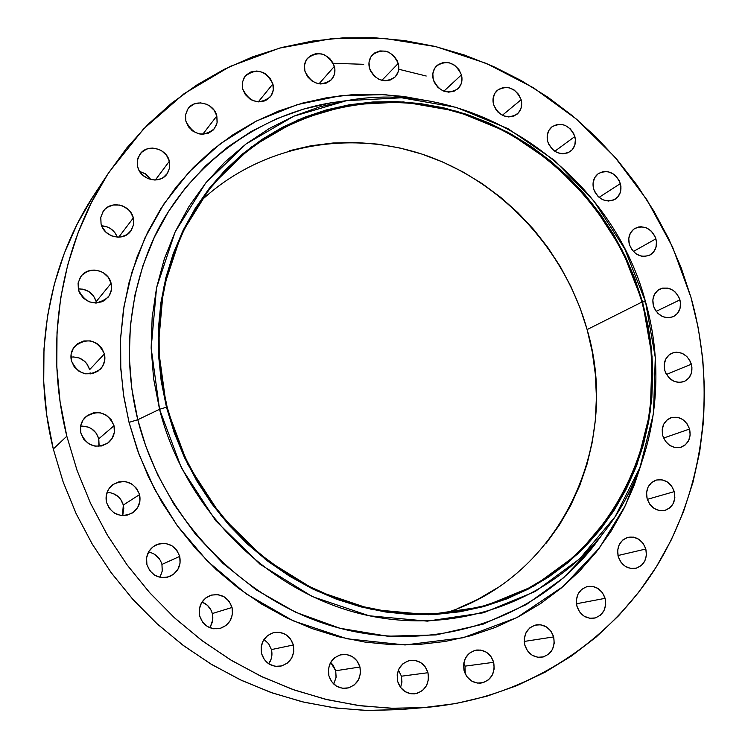 <?xml version="1.0" encoding="UTF-8"?>
<svg xmlns="http://www.w3.org/2000/svg" width="748" height="748" viewBox="0 0 748 748"><rect width="100%" height="100%" fill="white"/><g stroke="black" fill="none" stroke-linecap="round" stroke-linejoin="round"><path stroke-width="1.12" d="M216.827 115.959L217.079 122.756L214.358 128.778C202.671 137.651 193.171 135.108 185.859 121.157L188.571 126.908L193.246 131.377L199.164 133.883L202.297 134.266L208.346 133.238L213.311 129.974L216.462 124.981L217.191 122.064L216.827 115.959L214.124 110.246L209.487 105.795L206.644 104.262L200.483 102.878L194.433 103.869L189.44 107.104L187.58 109.423L185.513 115.014L185.859 121.157L185.569 114.65L187.991 108.815C194.863 98.203 214.078 103.018 216.827 115.959L202.755 134.275L216.827 115.959M169.357 161.259L169.59 168.076L166.898 174.162C159.717 184.653 140.428 179.847 137.697 166.795L138.782 169.824L142.606 175.097L148.104 178.669L154.425 180.006L160.605 178.912L163.335 177.482L167.58 173.171L169.693 167.468L169.357 161.259L166.617 155.472L161.905 150.974L159.015 149.441L152.723 148.076L149.563 148.31L146.543 149.142L141.428 152.47L138.146 157.576L137.37 160.549L137.697 166.795L137.408 160.315L139.782 154.453C146.702 143.345 166.58 147.982 169.357 161.259L155.35 179.997L169.357 161.259M133.312 217.958L133.518 224.961L130.676 231.216C123.261 241.847 103.785 237.088 101.064 223.904L102.158 226.971L106.038 232.301L111.62 235.882L118.044 237.181L121.269 236.901L127.132 234.526L131.47 230.094L133.64 224.278L133.312 217.958L130.554 212.095L128.376 209.608L122.831 206.027L119.68 205.064L113.21 204.971L107.338 207.308L104.916 209.29L102.962 211.721L100.756 217.546L101.064 223.904L100.802 217.275L103.261 211.273C110.386 199.95 130.545 204.503 133.312 217.958L118.736 237.172L133.312 217.958M111.106 283.314C112.293 288.55 111.265 293.216 108.011 297.33C95.566 306.512 85.693 303.978 78.39 289.719L79.494 292.833L83.411 298.209L89.068 301.79L95.585 303.043L101.971 301.771L104.804 300.238L109.208 295.684L111.424 289.738L111.106 283.314L108.32 277.386L103.476 272.833L100.503 271.309L94.014 270.028L87.638 271.262L82.327 274.815L80.345 277.312L78.091 283.268L78.39 289.719L78.194 282.725L80.962 276.423C88.47 265.297 108.376 269.906 111.106 283.314L96.193 301.612L111.106 283.314M96.473 303.015L96.193 301.612L96.473 303.015M104.421 353.898C105.692 359.704 104.365 364.781 100.438 369.11C87.862 377.431 78.185 374.654 71.397 360.788L74.22 366.819L79.138 371.391L85.403 373.822L92.041 373.738L98.044 371.148L102.495 366.473L104.739 360.414L104.421 353.898L101.606 347.904L96.726 343.351L90.508 340.91L83.888 340.957L77.867 343.51L73.379 348.166L71.097 354.234L71.397 360.788C70.2 355.375 71.312 350.56 74.716 346.343C87.329 337.142 97.231 339.667 104.421 353.898L89.648 369.634L104.421 353.898M90.115 374.028L90.106 372.766M114.014 425.724C115.398 432.419 113.584 438.029 108.553 442.554C96.099 449.38 86.871 446.229 80.868 433.092L83.701 439.16L88.647 443.742L94.94 446.126L101.606 445.958L107.628 443.265L112.088 438.478L114.332 432.316L114.014 425.724L111.181 419.693L106.272 415.131L100.026 412.737L93.378 412.868L87.348 415.514L82.841 420.292L80.56 426.463L80.868 433.092C79.55 426.856 81.093 421.507 85.496 417.038C98.082 409.268 107.59 412.157 114.014 425.724L98.783 438.786L114.014 425.724M98.858 446.341L98.783 438.786L99.091 445.135M139.577 494.587C141.082 502.45 138.576 508.64 132.059 513.156C120.101 518.093 111.583 514.502 106.506 502.404L109.358 508.49L114.304 513.063L120.587 515.391L127.235 515.148L133.247 512.361L137.688 507.481L139.913 501.235L139.577 494.587L136.734 488.528L131.826 483.984L125.58 481.637L118.951 481.843L112.929 484.592L108.441 489.454L106.188 495.709L106.506 502.404C105.057 495.045 107.235 489.08 113.042 484.508C125.262 478.655 134.107 482.021 139.577 494.587L123.327 505.031L139.577 494.587M122.448 515.587L123.327 505.031L123.803 508.219L122.868 514.549M179.716 556.381C181.297 565.525 178.024 572.201 169.899 576.399C158.791 579.476 151.133 575.539 146.917 564.572L149.768 570.677L154.696 575.212L160.942 577.493L167.552 577.185L173.499 574.324L177.902 569.359L180.081 563.066L179.716 556.381L176.874 550.322L171.984 545.806L165.776 543.506L159.193 543.777L153.228 546.601L148.787 551.538L146.571 557.849L146.917 564.572C145.374 555.96 148.3 549.462 155.687 545.077C167.15 541.187 175.163 544.955 179.716 556.381L161.942 564.441L179.716 556.381M159.941 577.306L162.241 571.089L161.942 564.441L162.279 570.874L160.166 576.942M232.039 607.47C233.638 617.745 229.711 624.711 220.249 628.367C210.123 630.04 203.26 625.898 199.679 615.95L202.53 622.037L207.42 626.534L213.61 628.769L220.127 628.404L225.989 625.487L230.309 620.485L232.432 614.164L232.039 607.47L229.206 601.429L224.353 596.941L218.21 594.697L211.703 595.034L205.822 597.904L201.464 602.888L199.305 609.227L199.679 615.95C198.098 606.189 201.689 599.344 210.45 595.408C220.987 593.071 228.187 597.1 232.039 607.47L212.32 613.547L232.039 607.47M209.599 627.656C212.582 623.374 213.489 618.68 212.32 613.547L212.684 619.989L210.627 626.076M293.356 644.982C294.946 656.033 290.607 663.13 280.322 666.253C271.01 667.057 264.764 662.85 261.576 653.64L264.418 659.689L269.261 664.149L275.348 666.337L281.762 665.926L287.512 662.99L291.729 657.969L293.777 651.648L293.356 644.982L290.533 638.979L285.727 634.528L279.668 632.331L273.272 632.696L267.513 635.604L263.259 640.597L261.174 646.927L261.576 653.64C259.995 643.056 264.035 636.034 273.693 632.593C283.399 631.265 289.953 635.398 293.356 644.982L271.421 649.591L293.356 644.982M268.728 663.813C271.72 659.502 272.618 654.762 271.421 649.591L271.814 656.015L271.103 659.156L268.728 663.813M359.966 667.01C361.565 678.455 357.058 685.551 346.446 688.319C337.703 688.674 331.841 684.467 328.877 675.715L331.701 681.718L336.469 686.131L342.453 688.282L348.736 687.851L354.356 684.916L358.451 679.913L360.424 673.63L359.966 667.01L357.151 661.054L352.42 656.66L346.464 654.491L340.2 654.883L334.571 657.782L330.438 662.765L328.428 669.058L328.877 675.715C327.278 664.692 331.523 657.642 341.593 654.565C350.681 653.78 356.805 657.931 359.966 667.01L335.702 670.75L359.966 667.01M333.72 684.018L336.058 677.613L335.702 670.75L336.123 677.127L333.72 684.018M427.987 672.714C429.614 684.214 425.144 691.264 414.588 693.854C406.183 694.041 400.535 689.88 397.646 681.363L400.442 687.3L405.145 691.657L411.007 693.789L417.15 693.359L422.62 690.441L426.603 685.495L428.482 679.268L427.987 672.714L425.201 666.823L420.544 662.476L414.71 660.334L408.586 660.727L403.097 663.607L399.086 668.544L397.169 674.78L397.646 681.363C396.029 670.227 400.264 663.224 410.353 660.353C419.067 659.792 424.939 663.915 427.987 672.714L401.433 676.201L427.987 672.714M400.563 687.459L401.947 681.924L401.433 676.201L401.891 682.513L400.563 687.459M493.68 662.307C495.344 673.611 491.053 680.558 480.805 683.13C472.568 683.345 466.995 679.231 464.097 670.788L466.874 676.65L471.492 680.961L477.233 683.074L483.227 682.653L488.556 679.782L492.408 674.911L494.204 668.777L493.68 662.307L490.922 656.482L486.34 652.191L480.627 650.068L474.653 650.442L469.305 653.275L465.424 658.137L463.592 664.289L464.097 670.788C462.451 659.792 466.537 652.892 476.373 650.068C484.872 649.535 490.651 653.621 493.68 662.307L465.013 666.141L493.68 662.307M465.265 673.948L465.013 666.141L465.265 673.948M553.67 636.903C555.371 647.843 551.341 654.64 541.571 657.305C533.371 657.67 527.779 653.612 524.816 645.122L527.564 650.9L532.099 655.173L537.719 657.268L543.572 656.884L548.761 654.089L552.501 649.301L554.221 643.271L553.67 636.903L550.939 631.153L546.433 626.908L540.841 624.795L534.998 625.141L529.799 627.899L526.031 632.668L524.283 638.717L524.816 645.122C523.133 634.454 526.985 627.694 536.381 624.823C544.815 624.169 550.575 628.198 553.67 636.903L524.226 641.447L553.67 636.903M605.113 598.344C606.852 608.807 603.131 615.445 593.94 618.241C585.684 618.858 580.009 614.856 576.932 606.235L579.644 611.939L584.104 616.165L589.62 618.269L595.343 617.932L600.401 615.211L604.029 610.536L605.684 604.608L605.113 598.344L602.411 592.678L597.979 588.47L592.5 586.357L586.787 586.656L581.72 589.34L578.054 594.005L576.371 599.933L576.932 606.235C575.212 596.016 578.784 589.424 587.638 586.451C596.091 585.572 601.916 589.536 605.113 598.344L576.437 603.758L605.113 598.344M645.823 549.013C647.581 558.943 644.187 565.385 635.622 568.349C627.254 569.275 621.457 565.338 618.222 556.531L620.915 562.159L625.3 566.348L630.714 568.461L636.324 568.181L641.279 565.553L644.813 560.981L646.412 555.184L645.823 549.013L643.149 543.422L638.792 539.252L633.406 537.129L627.806 537.373L622.841 539.972L619.279 544.516L617.652 550.341L618.222 556.531C616.492 546.825 619.755 540.421 628.011 537.326C636.539 536.138 642.476 540.037 645.823 549.013L617.979 555.53L645.823 549.013M674.275 491.623C676.033 500.982 672.957 507.228 665.037 510.351C656.52 511.651 650.554 507.78 647.142 498.738L649.797 504.292L654.135 508.453L659.465 510.585L664.991 510.36L669.853 507.827L673.322 503.376L674.864 497.691L674.275 491.623L671.629 486.106L667.328 481.955L662.017 479.814L656.51 480.001L651.639 482.507L648.142 486.939L646.553 492.642L647.142 498.738C645.402 489.575 648.357 483.376 655.996 480.151C664.654 478.598 670.75 482.423 674.275 491.623L647.329 499.355L674.275 491.623M689.562 429.043C691.311 437.832 688.543 443.863 681.26 447.136C672.564 448.856 666.403 445.06 662.775 435.738L665.411 441.236L669.694 445.378L674.967 447.528L680.418 447.379L685.215 444.938L688.637 440.6L690.161 435.018L689.562 429.043L686.935 423.583L682.681 419.45L677.436 417.291L671.994 417.412L667.188 419.815L663.738 424.144L662.186 429.735L662.775 435.738C661.054 427.127 663.71 421.152 670.732 417.795C679.549 415.823 685.822 419.572 689.562 429.043L663.598 438.048L689.562 429.043M691.376 364.173C693.097 372.411 690.619 378.226 683.952 381.62C675.051 383.817 668.665 380.096 664.794 370.456L665.87 373.299L669.366 378.189L674.21 381.405L679.633 382.48L684.822 381.237L688.973 377.88L691.47 372.925L691.937 367.118L690.311 361.359L686.832 356.497L682.026 353.271L676.622 352.186L673.948 352.504L669.17 354.814L665.748 359.04L664.215 364.538L664.794 370.456C663.111 362.397 665.477 356.637 671.9 353.178C680.914 350.728 687.403 354.393 691.376 364.173L666.477 374.449L691.376 364.173M679.932 299.864C681.606 307.578 679.399 313.178 673.322 316.666C664.187 319.387 657.557 315.75 653.415 305.764L654.481 308.578L657.969 313.449L662.793 316.694L668.198 317.806L673.378 316.647L677.52 313.375L680.016 308.503L680.493 302.781L678.875 297.068L675.407 292.225L673.135 290.364L667.945 288.13L662.569 288.13L657.801 290.355L654.388 294.488L652.845 299.901L653.415 305.764C651.779 298.218 653.883 292.674 659.727 289.13C668.955 286.157 675.696 289.738 679.932 299.864L656.164 311.374L679.932 299.864M655.903 238.827C657.52 246.045 655.566 251.44 650.031 255.012C640.653 258.294 633.752 254.75 629.32 244.372L631.91 249.767L636.146 253.918L641.363 256.181L644.103 256.48L649.283 255.386L653.453 252.188L655.968 247.392L656.454 241.726L654.846 236.041L651.386 231.197L646.599 227.934L641.204 226.747L638.53 226.999L633.752 229.159L630.321 233.217L628.759 238.556L629.32 244.372C627.74 237.322 629.601 231.992 634.902 228.383C644.365 224.839 651.368 228.318 655.903 238.827L633.332 251.506L655.903 238.827M620.382 183.606C621.934 190.366 620.204 195.555 615.183 199.192C605.534 203.091 598.344 199.641 593.585 188.851L594.641 191.656L598.129 196.528L602.972 199.828L608.423 201.044L613.659 200.006L617.867 196.874L620.419 192.124L620.934 186.495L619.335 180.82L615.866 175.976L613.584 174.097L608.367 171.788L602.935 171.666L598.11 173.76L594.641 177.762L593.042 183.064L593.585 188.851C592.07 182.26 593.716 177.136 598.512 173.48C608.227 169.31 615.52 172.685 620.382 183.606L599.055 197.369L620.382 183.606M574.847 136.538C576.334 142.877 574.801 147.88 570.247 151.554C560.327 156.117 552.809 152.779 547.714 141.54L548.77 144.345L552.276 149.245L557.157 152.573L562.664 153.836L567.956 152.844L572.229 149.759L574.838 145.037L575.39 139.427L573.8 133.752L570.313 128.88L565.469 125.552L562.748 124.636L557.251 124.467L552.361 126.524L548.826 130.489L547.19 135.762L547.714 141.54C546.264 135.369 547.704 130.442 552.043 126.758C562.029 121.905 569.63 125.168 574.847 136.538L554.782 151.274L574.847 136.538M521.141 99.699C522.553 105.655 521.206 110.489 517.074 114.182C506.864 119.446 499.019 116.23 493.549 104.533L496.148 109.965L498.131 112.275L503.077 115.65L508.659 116.95L514.044 115.996L518.401 112.92L521.076 108.217L521.665 102.598L521.141 99.699L518.551 94.304L514.259 90.087L508.921 87.694L503.339 87.488L498.355 89.508L494.746 93.463L493.054 98.736L493.549 104.533C492.165 98.736 493.437 93.996 497.345 90.302C507.602 84.73 515.54 87.862 521.141 99.699L502.329 115.295L521.141 99.699M461.441 74.865C462.788 80.485 461.591 85.15 457.851 88.872C447.332 94.865 439.151 91.78 433.288 79.597L434.345 82.439L437.907 87.404L442.919 90.817L448.613 92.154L454.101 91.219L458.571 88.152L461.32 83.43L461.955 77.783L461.441 74.865L458.833 69.424L454.494 65.169L449.062 62.738L443.377 62.505L438.291 64.515L434.579 68.47L432.821 73.762L433.288 79.597C431.979 74.145 433.083 69.573 436.608 65.889C447.164 59.55 455.439 62.542 461.441 74.865L443.863 91.2L461.441 74.865M398.263 63.44C399.544 68.769 398.478 73.285 395.075 77.007C384.257 83.767 375.72 80.821 369.456 68.152L370.522 71.023L374.131 76.044L379.227 79.494L385.033 80.859L390.652 79.924L395.234 76.838L398.086 72.079L398.778 66.376L397.207 60.588L393.616 55.595L388.549 52.145L385.697 51.173L379.891 50.929L374.673 52.949L370.858 56.932L369.026 62.271L369.456 68.152C368.222 63 369.194 58.587 372.373 54.913C383.21 47.779 391.84 50.621 398.263 63.44L381.835 80.391L398.263 63.44M272.88 83.954C274.049 88.862 273.179 93.173 270.262 96.903C258.864 105.15 249.654 102.485 242.633 88.909L245.325 94.575L249.916 98.998L252.721 100.522L258.78 101.896L264.68 100.915L267.288 99.568L271.309 95.454L273.272 89.966L272.88 83.954L270.206 78.325L265.643 73.921L262.857 72.397L256.826 71.004L250.926 71.948L246.055 75.109L244.259 77.371L242.259 82.86L242.633 88.909L242.361 82.252L244.942 76.38C256.349 67.675 265.652 70.2 272.88 83.954L258.294 101.868L272.88 83.954M334.403 66.348C335.628 71.434 334.674 75.838 331.542 79.55C320.434 87.077 311.551 84.272 304.894 71.135L307.559 76.726L312.075 81.102L317.741 83.58L320.742 83.982L326.502 83.028L331.214 79.905L334.16 75.09L334.908 69.321L333.337 63.468L329.7 58.409L324.548 54.922L321.631 53.94L315.684 53.697L310.336 55.745L306.399 59.775L304.492 65.179L304.894 71.135C303.716 66.235 304.576 61.962 307.465 58.297C318.592 50.359 327.568 53.043 334.403 66.348L318.994 83.823L334.403 66.348M593.893 545.769C537.532 617.633 438.468 653.088 342.247 628.853C246.186 604.608 162.961 520.449 137.791 419.721L159.548 409.296L137.791 419.721C126.431 373.935 123.046 311.131 151.021 244.615C178.679 178.529 246.718 116.651 331.233 102.775L303.613 109.086L276.891 118.642L251.412 131.368L227.514 147.169L205.55 165.888L185.841 187.327L168.665 211.245L154.312 237.368L143.027 265.362L134.995 294.871L130.376 325.492L129.282 356.805L131.751 388.362L137.791 419.721L129.039 422.377L123.831 396.842L120.793 368.829L120.606 338.47L124.046 306.063L131.938 272.188L145.047 237.714L163.98 203.83L189.066 171.993L220.174 143.822L256.658 120.914L297.33 104.598L340.564 95.744L384.528 94.594L427.407 100.756L403.378 96.417L378.011 94.285L352.598 94.669L327.381 97.605L302.594 103.084L278.462 111.106L255.246 121.644L233.17 134.612L212.46 149.937L193.358 167.487L176.079 187.14L160.82 208.72L147.767 232.02L137.099 256.835L128.946 282.903L123.429 309.981L120.643 337.759L120.634 365.959L123.439 394.271L129.039 422.377L137.389 449.969L148.394 476.728L161.961 502.357L177.912 526.564L196.088 549.079L216.275 569.658L238.238 588.068L261.716 604.132L286.456 617.689L312.159 628.601L338.554 636.772L365.333 642.149L392.223 644.72L418.936 644.477L445.191 641.457L470.735 635.753L495.316 627.441L518.701 616.642L540.692 603.514L561.084 588.218L579.719 570.92L596.437 551.809L611.125 531.108L623.673 509.005L634.005 485.733L641.803 462.358L625.375 505.583L599.354 548.041L563.01 586.582L516.877 617.596L463.059 637.764L405.061 644.954L347.109 638.801L293.141 620.821L246.045 593.8L207.29 560.991L177.089 525.414L154.752 489.473L139.156 454.803L129.039 422.377L137.791 419.721L145.888 446.463L157.716 474.877L174.041 504.451L195.593 534.353L222.96 563.394L256.405 589.994L295.703 612.275L339.947 628.255L387.492 636.202L436.093 634.921L483.189 624.141L526.33 604.571L563.609 577.755L593.893 545.769L603.393 532.969C548.536 602.897 452.147 637.137 358.582 613.304C265.157 589.452 184.195 507.387 159.548 409.296L166.458 407.183L158.211 347.268L163.447 288.27L181.605 233.451L211.385 185.7L250.879 147.328L297.76 120.007L349.466 104.757L403.35 101.915L456.85 111.274L507.546 132.097L553.221 163.223L591.977 203.138L622.177 250.056L642.523 301.93L645.533 301.79L624.776 248.916L593.996 201.081L554.492 160.371L507.92 128.619L456.233 107.366L401.657 97.782L346.661 100.643L293.88 116.164L245.989 143.999L205.616 183.129L175.154 231.861L156.547 287.83L151.161 348.082L159.548 409.296L153.621 378.759L151.152 348.026L152.153 317.535L156.575 287.718L164.317 258.976L175.228 231.712L189.113 206.27L205.756 182.961L224.877 162.073L246.204 143.84L269.402 128.441L294.17 116.034L320.153 106.73L347.025 100.578C475.765 77.343 611.284 172.321 645.533 301.79C668.245 381.358 653.341 469.828 603.393 532.969M641.971 302.052C681.914 432.428 605.151 583.001 469.669 609.265L443.115 613.201L415.981 614.043L388.586 611.742L361.293 606.282L334.45 597.699L308.4 586.067L283.511 571.519L260.117 554.203L238.528 534.353L219.061 512.221L201.969 488.089L187.496 462.273L175.836 435.14L167.131 407.043L174.91 432.606L185.149 457.402L197.734 481.151L212.516 503.6L229.346 524.498L248.018 543.609L268.336 560.738L290.046 575.689L312.926 588.339L336.703 598.55L361.116 606.235L385.903 611.35L410.802 613.846L435.532 613.753L459.861 611.088L483.545 605.917L506.349 598.325L528.051 588.424L548.471 576.343L567.423 562.225L584.749 546.236L600.307 528.546L613.977 509.36L625.665 488.846L635.286 467.229L642.775 444.695L648.105 421.461L651.237 397.74L652.172 373.729L650.919 349.643L647.506 325.689L641.971 302.052L634.369 278.948L624.767 256.545L613.257 235.05L599.933 214.629L584.908 195.443L568.293 177.678L550.229 161.465L530.856 146.954L510.332 134.285L488.827 123.57L466.518 114.921L443.583 108.423L420.217 104.168L396.636 102.214L373.028 102.607L349.625 105.375L326.642 110.517L304.296 118.025L282.809 127.861L262.398 139.96L243.287 154.228L225.672 170.572L209.758 188.851L195.724 208.907L183.756 230.552L173.985 253.581L166.552 277.77L161.568 302.875L159.09 328.634L159.184 354.767L161.867 381.003L167.131 407.043C146.187 325.698 166.121 238.958 215.92 181.306C275.975 111.359 373.383 86.478 459.702 112.742C546.115 139.324 616.857 213.563 641.971 302.052L587.115 329.578L641.971 302.052M445.397 612.986C560.439 576.998 621.382 444.471 587.115 329.578C564.824 250.113 503.152 182.821 426.351 155.593C349.568 128.731 261.211 144.616 201.016 200.81M109.124 172.077L94.5 194.265C47.554 264.82 31.079 359.61 53.295 448.987L66.815 436.215C43.627 343.304 60.644 244.933 109.189 171.984L143.438 129.049L184.186 93.603L230.075 66.45L279.649 48.078L331.458 38.709L384.07 38.335L436.121 46.703L486.34 63.402L533.548 87.834L576.671 119.297L614.753 156.949L646.964 199.875L672.574 247.055L690.984 297.405C716.322 387.698 705.055 486.733 657.081 565.628C608.676 644.037 523.694 698.913 426.631 707.384L393.757 708.347L360.564 705.803L327.418 699.726L294.675 690.142L262.726 677.09L231.927 660.699L202.661 641.101L175.275 618.512L150.096 593.173L127.431 565.357L107.553 535.4L90.704 503.638L77.081 470.445L66.815 436.215L53.295 448.987L63.131 481.908L76.221 513.82L92.406 544.357L111.517 573.146L133.322 599.877L157.548 624.225L183.924 645.926L212.114 664.757L241.791 680.502L272.599 693.041L304.184 702.25L336.189 708.085L368.259 710.516L400.03 709.581L426.5 707.393M426.21 76.016L398.721 69.237M363.724 64.309L333.262 63.3M690.984 297.405L698.23 327.904L702.774 358.853L704.551 390.007L703.522 421.115L699.679 451.923L693.003 482.161L683.522 511.576L671.283 539.888L656.333 566.844L638.773 592.173L618.718 615.623L596.296 636.931L571.696 655.865L545.096 672.19L516.728 685.701L486.845 696.22L455.71 703.559L423.63 707.617L390.933 708.263L357.946 705.448L325.034 699.156L292.552 689.385L260.865 676.211L230.356 659.745L201.362 640.129L174.237 617.567L149.31 592.294L126.87 564.6L107.188 534.792L90.508 503.208L76.997 470.221L66.815 436.215L60.064 401.592L56.801 366.744L57.026 332.065L60.691 297.956L67.741 264.783L78.035 232.89L91.415 202.624L107.703 174.265L126.674 148.085L148.076 124.318L171.657 103.159L197.145 84.776L224.241 69.302L252.665 56.829L282.127 47.414L312.327 41.084L342.977 37.858L373.794 37.709L404.518 40.579L434.869 46.395L464.592 55.081L493.465 66.507L521.234 80.56L547.704 97.09L572.669 115.94L595.932 136.94L617.315 159.922L636.67 184.681L653.836 211.03L668.693 238.743L681.11 267.606L690.984 297.405M159.548 409.296L181.437 467.958L215.63 520.645L260.145 564.329L312.337 596.586L369.129 615.782L427.276 621.139L483.619 612.752L535.269 591.462L579.756 558.784L615.127 516.672L639.989 467.425L653.49 413.513L655.285 357.46L645.533 301.79L642.523 301.93L652.078 356.534L650.293 411.484L637.034 464.33L612.631 512.586L577.942 553.819L534.334 585.787L483.722 606.572L428.529 614.725L371.597 609.424L316.011 590.583L264.942 558.971L221.38 516.185L187.898 464.601L166.458 407.183L159.548 409.296M642.523 301.93L648.077 325.623L651.499 349.634L652.752 373.785L651.817 397.852L648.675 421.629L643.336 444.92L635.828 467.509L626.188 489.192L614.473 509.753L600.766 528.995L585.17 546.723L567.807 562.758L548.808 576.914L528.34 589.031L506.583 598.961L483.722 606.572L459.983 611.761L435.588 614.435L410.783 614.538L385.828 612.032L360.975 606.909L336.497 599.204L312.655 588.966L289.719 576.287L267.943 561.29L247.569 544.123L228.841 524.956L211.974 504.012L197.145 481.497L184.532 457.683L174.265 432.821L166.458 407.183L161.194 381.078L158.501 354.776L158.408 328.568L160.895 302.744L165.897 277.573L173.349 253.32L183.148 230.234L195.153 208.533L209.216 188.431L225.176 170.105L242.838 153.723L262.006 139.409L282.464 127.291L304.015 117.436L326.418 109.909L349.466 104.757L372.925 101.99L396.59 101.597L420.226 103.551L443.648 107.824L466.64 114.332L489.005 123.009L510.566 133.752L531.136 146.458L550.556 160.998L568.667 177.248L585.319 195.069L600.382 214.293L613.743 234.769L625.281 256.312L634.902 278.77L642.523 301.93M289.252 150.759L310.99 145.757L333.131 142.99L355.459 142.457L377.777 144.14L399.881 148.001L421.582 153.976L442.694 161.998L463.031 171.975L482.441 183.812L500.749 197.388L517.812 212.582L533.492 229.262L547.667 247.289L560.215 266.494L571.033 286.727L580.027 307.811L587.115 329.578L592.248 351.85L595.361 374.43L596.408 397.132L595.389 419.768L592.276 442.133L587.087 464.031L579.85 485.274L570.602 505.648L559.41 524.974L546.349 543.067M497.009 588.087L477.626 599.475L457.047 608.807M93.061 196.472L77.315 223.876L64.365 253.105L54.398 283.875L47.563 315.862L43.982 348.736L43.73 382.125L46.834 415.673L53.295 448.987L63.056 481.693L76.025 513.409L92.06 543.768L110.985 572.416L132.564 599.036L156.556 623.318L182.671 644.991L210.59 663.841L240.005 679.661L270.552 692.321L301.883 701.699L333.664 707.748L365.52 710.441L400.171 709.572M191.357 129.937L193.302 131.405L191.357 129.937M139.633 171.395L145.411 173.807L150.9 179.567L146.131 174.293L139.633 171.395M101.663 225.803L107.609 227.055L110.442 228.523L115.052 232.88L117.305 237.163C114.425 230.206 109.217 226.42 101.663 225.803M78.213 288.924L82.906 289.167L88.844 291.533L93.509 295.899L96.193 301.612C93.294 293.076 87.301 288.84 78.213 288.924M73.042 356.88L79.353 358.04L84.805 361.462L86.946 363.874L89.648 369.634C86.581 360.751 80.335 356.553 70.91 357.048M82.112 426.07L88.442 427.164L91.35 428.604L96.071 432.989L98.783 438.786C95.856 430.1 89.797 425.893 80.606 426.173M112.976 493.418L118.455 496.794M120.606 499.206L123.327 505.031C120.783 497.074 115.351 492.857 107.039 492.371M154.499 554.277L159.212 558.616M202.063 602.047L207.458 605.347L211.235 610.508L212.32 613.547C210.74 607.956 207.299 604.113 201.997 602.028M264.081 639.54L268.7 643.813L271.421 649.591L268.663 643.757L263.951 639.465M330.915 662.672L333 665.019L335.702 670.75L330.635 662.41M398.385 670.04L401.433 676.201L398.385 670.04M463.788 662.896L465.013 666.141L463.788 662.896M407.651 98.119L407.828 97.044M161.942 564.441C159.885 557.606 155.406 553.483 148.487 552.071M331.233 102.775L347.025 100.578"/></g></svg>
